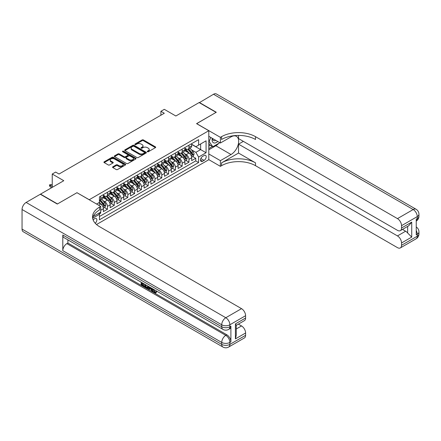 <?xml version="1.0" encoding="UTF-8"?>
<svg xmlns="http://www.w3.org/2000/svg" width="441" height="441" viewBox="0 0 441 441"><rect width="100%" height="100%" fill="white"/><g stroke="black" fill="none" stroke-linecap="round" stroke-linejoin="round"><path stroke-width="0.66" d="M147.41 151.732A0.661 0.38 0 0 0 148.347 151.732L155.425 147.647A0.943 0.546 0 0 0 155.706 147.261A0.943 0.546 0 0 0 155.425 146.875L143.43 139.946A0.943 0.546 0 0 0 142.096 139.946L135.012 144.036A0.661 0.38 0 0 0 134.819 144.306A0.661 0.38 0 0 0 135.012 144.576A0.661 0.38 0 0 0 135.944 144.576L136.859 144.047A3.015 1.742 0 0 1 141.126 144.047L142.129 144.62A3.015 1.742 0 0 1 143.011 145.855A3.015 1.742 0 0 1 142.129 147.085L141.214 147.614A0.661 0.38 0 0 0 141.015 147.884A0.661 0.38 0 0 0 141.214 148.154A0.661 0.38 0 0 0 142.145 148.154L143.06 147.625A3.015 1.742 0 0 1 147.327 147.625L148.325 148.204A3.015 1.742 0 0 1 149.212 149.433A3.015 1.742 0 0 1 148.325 150.668L147.41 151.197A0.661 0.38 0 0 0 147.217 151.467A0.661 0.38 0 0 0 147.41 151.732L147.41 151.197M95.223 223.251A3.076 1.775 120 0 0 96.783 220.583A3.076 1.775 120 0 0 96.226 218.466A3.076 1.775 120 0 0 94.688 218.62A3.076 1.775 120 0 0 93.211 220.136M112.83 166.814A0.943 0.546 0 0 0 112.554 167.194A0.943 0.546 0 0 0 112.83 167.58L116.192 169.526A0.943 0.546 0 0 0 117.526 169.526L125.393 164.984A0.943 0.546 0 0 0 125.668 164.598A0.943 0.546 0 0 0 125.393 164.212L113.392 157.288A0.943 0.546 0 0 0 112.064 157.288L104.197 161.825A0.943 0.546 0 0 0 103.916 162.211A0.943 0.546 0 0 0 104.197 162.597L108.26 164.945A0.943 0.546 0 0 0 109.594 164.945L112.962 162.999A0.943 0.546 0 0 0 113.238 162.619A0.943 0.546 0 0 0 112.962 162.233L110.945 161.07A2.525 1.455 0 0 1 110.206 160.039A2.525 1.455 0 0 1 111.76 158.694A2.525 1.455 0 0 1 114.511 159.008L122.411 163.567A2.525 1.455 0 0 1 123.149 164.598A2.525 1.455 0 0 1 121.595 165.943A2.525 1.455 0 0 1 118.844 165.629L117.526 164.868A0.943 0.546 0 0 0 116.192 164.868L112.83 166.814L112.83 167.58L116.192 165.651L116.192 164.868M77.032 192.739L89.253 199.718L208.791 130.707L196.565 123.645L216.09 112.372L199.112 102.571L175.849 116L164.306 109.335L160.91 111.297L164.306 113.254L59.033 174.035L55.638 172.073L52.242 174.035L52.242 187.364M77.032 192.662L57.501 203.935L40.522 194.128L63.785 180.7L52.242 174.035M136.925 157.553A0.943 0.546 0 0 0 138.259 157.553L146.125 153.016A0.943 0.546 0 0 0 146.401 152.63A0.943 0.546 0 0 0 146.125 152.244L134.13 145.315A0.943 0.546 0 0 0 132.796 145.315L124.93 149.857A0.943 0.546 0 0 0 124.654 150.243A0.943 0.546 0 0 0 124.93 150.629L136.925 157.553M122.89 151.875A0.661 0.38 0 0 1 123.563 151.969L123.563 151.186L135.762 158.231A0.943 0.546 0 0 1 136.037 158.611A0.943 0.546 0 0 1 135.762 158.997L127.896 163.539A0.943 0.546 0 0 1 126.561 163.539L114.561 156.61L114.561 155.844A0.943 0.546 0 0 0 114.285 156.23A0.943 0.546 0 0 0 114.561 156.61M114.561 155.844L117.929 153.898A0.943 0.546 0 0 1 119.263 153.898L124.13 156.709A0.943 0.546 0 0 0 125.459 156.709L127.697 155.419A0.943 0.546 0 0 0 127.973 155.034A0.943 0.546 0 0 0 127.697 154.648L122.626 151.726A0.661 0.38 0 0 1 122.433 151.456A0.661 0.38 0 0 1 122.841 151.103A0.661 0.38 0 0 1 123.563 151.186M99.253 213.979L100.664 213.168L99.782 212.656M100.73 210.263L103.381 208.736L103.381 211.597L107.455 209.249L104.368 207.463M103.034 200.694L104.737 201.68A3.842 2.216 60 0 1 107.455 206.382L110.173 204.817L110.173 207.678L114.247 205.324L111.16 203.544M109.826 196.774L111.529 197.755A3.842 2.216 60 0 1 114.247 202.463L116.964 200.892L116.964 203.759L121.038 201.405L117.951 199.619M116.617 192.849L118.326 193.836A3.842 2.216 60 0 1 121.038 198.544L123.756 196.973L123.756 199.834L127.829 197.485L124.742 195.699M123.408 188.93L125.117 189.917A3.842 2.216 60 0 1 127.829 194.619L130.547 193.053L130.547 195.914L134.621 193.56L131.534 191.78M130.2 185.011L131.909 185.992A3.842 2.216 60 0 1 134.621 190.699L137.338 189.128L137.338 191.995L141.418 189.641L138.325 187.855M136.991 181.086L138.7 182.072A3.842 2.216 60 0 1 141.418 186.78L144.13 185.209L144.13 188.07L148.209 185.722L145.117 183.936M143.783 177.166L145.491 178.153A3.842 2.216 60 0 1 148.209 182.855L150.921 181.29L150.921 184.151L155 181.797L151.908 180.016M150.574 173.247L152.283 174.228A3.842 2.216 60 0 1 155 178.936L157.713 177.365L157.713 180.231L161.792 177.877L158.699 176.091M157.371 169.322L159.074 170.309A3.842 2.216 60 0 1 161.792 175.016L164.51 173.445L164.51 176.306L168.583 173.958L165.491 172.172M164.162 165.403L165.866 166.389A3.842 2.216 60 0 1 168.583 171.091L171.301 169.526L171.301 172.387L175.375 170.033L172.282 168.253M170.954 161.483L172.657 162.464A3.842 2.216 60 0 1 175.375 167.172L178.092 165.601L178.092 168.468L182.166 166.114L179.074 164.328M177.745 157.558L179.448 158.545A3.842 2.216 60 0 1 182.166 163.253L184.884 161.682L184.884 164.543L188.957 162.194L188.957 159.328A3.842 2.216 -120 0 0 186.24 154.626L184.536 153.639M185.865 160.408L188.957 162.194M103.381 208.736A3.842 2.216 -120 0 0 100.664 204.029L98.63 202.854M110.173 204.817A3.842 2.216 -120 0 0 107.455 200.109L103.255 197.684M116.964 200.892A3.842 2.216 -120 0 0 114.247 196.19L110.046 193.764M123.756 196.973A3.842 2.216 -120 0 0 121.038 192.265L116.837 189.845M130.547 193.053A3.842 2.216 -120 0 0 127.829 188.346L123.629 185.92M137.338 189.128A3.842 2.216 -120 0 0 134.621 184.426L130.426 182.001M144.13 185.209A3.842 2.216 -120 0 0 141.418 180.501L137.217 178.081M150.921 181.29A3.842 2.216 -120 0 0 148.209 176.582L144.009 174.156M157.713 177.365A3.842 2.216 -120 0 0 155 172.663L150.8 170.237M164.51 173.445A3.842 2.216 -120 0 0 161.792 168.743L157.591 166.318M171.301 169.526A3.842 2.216 -120 0 0 168.583 164.818L164.383 162.393M178.092 165.601A3.842 2.216 -120 0 0 175.375 160.899L171.174 158.473M184.884 161.682A3.842 2.216 -120 0 0 182.166 156.979L177.966 154.554M204.1 155.524L202.606 156.39A2.977 1.72 120 0 0 200.666 159.014A2.977 1.72 120 0 0 201.118 161.4A2.977 1.72 120 0 0 202.606 161.252L204.1 160.386A2.977 1.72 120 0 0 206.046 157.762A2.977 1.72 120 0 0 205.594 155.381A2.977 1.72 120 0 0 204.1 155.524M96.524 224.535L208.791 159.719L208.791 130.707M98.812 213.218L99.44 214.304L99.44 219.794L198.604 162.547L198.604 157.057L195.887 152.349L191.328 149.72M99.44 214.304L92.687 218.207M96.59 204.029L99.44 202.386L99.44 196.895L198.604 139.643L198.604 145.133L206.074 140.822L206.074 152.74L198.604 157.057M103.381 195.247L104.737 196.03A3.842 2.216 60 0 0 106.661 196.223L109.379 194.652A3.842 2.216 -120 0 0 110.173 192.893L110.173 190.699M110.173 191.328L111.529 192.111A3.842 2.216 60 0 0 113.453 192.304L116.17 190.733A3.842 2.216 -120 0 0 116.964 188.974L116.964 186.78M116.964 187.403L118.326 188.191A3.842 2.216 60 0 0 120.244 188.379L122.962 186.813A3.842 2.216 -120 0 0 123.756 185.055L123.756 182.855M123.756 183.484L125.117 184.266A3.842 2.216 60 0 0 127.036 184.459L129.753 182.888A3.842 2.216 -120 0 0 130.547 181.13L130.547 178.936M130.547 179.564L131.909 180.347A3.842 2.216 60 0 0 133.827 180.54L136.545 178.969A3.842 2.216 -120 0 0 137.338 177.21L137.338 175.016M137.338 175.639L138.7 176.428A3.842 2.216 60 0 0 140.618 176.615L143.336 175.049A3.842 2.216 -120 0 0 144.13 173.291L144.13 171.091M144.13 171.72L145.491 172.503A3.842 2.216 60 0 0 147.41 172.696L150.127 171.125A3.842 2.216 -120 0 0 150.921 169.366L150.921 167.172M150.921 167.8L152.283 168.583A3.842 2.216 60 0 0 154.201 168.776L156.919 167.205A3.842 2.216 -120 0 0 157.713 165.447L157.713 163.253M157.713 163.876L159.074 164.664A3.842 2.216 60 0 0 160.993 164.851L163.71 163.286A3.842 2.216 -120 0 0 164.51 161.527L164.51 159.328M164.51 159.956L165.866 160.739A3.842 2.216 60 0 0 167.784 160.932L170.502 159.361A3.842 2.216 -120 0 0 171.301 157.602L171.301 155.408M171.301 156.037L172.657 156.82A3.842 2.216 60 0 0 174.575 157.013L177.293 155.441A3.842 2.216 -120 0 0 178.092 153.683L178.092 151.489M178.092 152.112L179.448 152.9A3.842 2.216 60 0 0 181.372 153.088L184.084 151.522A3.842 2.216 -120 0 0 184.884 149.764L184.884 147.564M99.44 216.498L195.749 160.899L195.749 158.269L191.675 160.623L191.675 157.762A3.842 2.216 -120 0 0 188.957 153.055L184.757 150.629M184.884 148.193L186.24 148.975A3.842 2.216 -120 0 0 188.164 149.168A3.842 2.216 -120 0 0 188.957 147.41L188.957 145.216M188.164 149.168L190.876 147.597A3.842 2.216 -120 0 0 191.675 145.839L191.675 143.645M100.664 196.19L100.664 198.384A3.842 2.216 60 0 1 99.87 200.142A3.842 2.216 60 0 1 99.44 200.297M99.87 200.142L102.588 198.577A3.842 2.216 -120 0 0 103.381 196.818L103.381 194.619M107.455 192.265L107.455 194.464A3.842 2.216 60 0 1 106.661 196.223M114.247 188.346L114.247 190.54A3.842 2.216 60 0 1 113.453 192.304M121.038 184.426L121.038 186.62A3.842 2.216 60 0 1 120.244 188.379M127.829 180.501L127.829 182.701A3.842 2.216 60 0 1 127.036 184.459M134.621 176.582L134.621 178.776A3.842 2.216 60 0 1 133.827 180.54M141.418 172.663L141.418 174.857A3.842 2.216 60 0 1 140.618 176.615M148.209 168.738L148.209 170.937A3.842 2.216 60 0 1 147.41 172.696M155 164.818L155 167.018A3.842 2.216 60 0 1 154.201 168.776M161.792 160.899L161.792 163.093A3.842 2.216 60 0 1 160.993 164.851M168.583 156.974L168.583 159.173A3.842 2.216 60 0 1 167.784 160.932M175.375 153.055L175.375 155.254A3.842 2.216 60 0 1 174.575 157.013M182.166 149.135L182.166 151.329A3.842 2.216 60 0 1 181.372 153.088M182.166 163.253L182.166 166.114M175.375 167.172L175.375 170.033M168.583 171.091L168.583 173.958M161.792 175.016L161.792 177.877M155 178.936L155 181.797M148.209 182.855L148.209 185.722M141.418 186.78L141.418 189.641M134.621 190.699L134.621 193.56M127.829 194.619L127.829 197.485M121.038 198.544L121.038 201.405M114.247 202.463L114.247 205.324M107.455 206.382L107.455 209.249M100.664 212.149L100.664 213.168M195.887 152.349L200.638 149.604L200.638 143.959L206.074 140.822M191.675 144.428L206.074 152.74M191.675 144.273L195.887 146.704L198.604 145.133M160.91 111.297L160.91 115.217M192.656 156.489L195.749 158.269M195.749 160.899L198.604 162.547M147.674 151.825L148.325 151.45A3.015 1.742 0 0 0 149.212 150.216L149.212 149.433M143.011 145.855L143.011 146.638A3.015 1.742 0 0 1 142.129 147.873L141.473 148.248M155.425 146.875L155.425 147.647L143.43 140.729A0.943 0.546 0 0 0 142.096 140.729L135.277 144.67M146.114 153.021L134.13 146.098A0.943 0.546 0 0 0 132.796 146.098L124.941 150.635L124.93 149.857M144.461 152.9A0.661 0.38 0 0 0 144.654 152.63A0.661 0.38 0 0 0 144.461 152.36L133.926 146.28A0.661 0.38 0 0 0 132.995 146.28L132.03 146.836A3.015 1.742 0 0 0 131.142 148.066A3.015 1.742 0 0 0 132.03 149.301L139.229 153.457A3.015 1.742 0 0 0 143.496 153.457L144.461 152.9L144.461 153.683A0.661 0.38 0 0 0 144.654 153.413L144.654 152.63M131.142 148.066L131.142 148.854A3.015 1.742 0 0 0 132.03 150.083L132.03 149.301M144.461 153.683L143.496 154.24A3.015 1.742 0 0 1 139.229 154.24L132.03 150.083M114.572 156.621L117.929 154.681L117.929 153.898M127.973 155.034L127.973 155.816A0.943 0.546 0 0 1 127.697 156.202L125.459 157.492A0.943 0.546 0 0 1 124.13 157.492L119.263 154.681A0.943 0.546 0 0 0 117.929 154.681M123.563 151.969L135.751 159.008M129.18 159.625A2.525 1.455 0 0 0 131.925 159.94A2.525 1.455 0 0 0 133.485 158.595A2.525 1.455 0 0 0 132.747 157.564L129.963 155.96A0.943 0.546 0 0 0 128.629 155.96L126.396 157.25A0.943 0.546 0 0 0 126.12 157.63A0.943 0.546 0 0 0 126.396 158.016L129.18 159.625L129.18 160.408A2.525 1.455 0 0 0 131.925 160.722A2.525 1.455 0 0 0 133.485 159.377L133.485 158.595M126.12 157.63L126.12 158.418A0.943 0.546 0 0 0 126.396 158.799L126.396 158.016M129.18 160.408L126.396 158.799M123.149 164.598L123.149 165.381A2.525 1.455 0 0 1 121.595 166.726A2.525 1.455 0 0 1 118.844 166.411L117.526 165.651A0.943 0.546 0 0 0 116.192 165.651M110.206 160.039L110.206 160.822A2.525 1.455 0 0 0 110.945 161.853L110.945 161.07M112.962 162.233L112.962 162.999L110.945 161.853M125.393 164.212L125.393 164.984L113.392 158.071A0.943 0.546 0 0 0 112.064 158.071L104.208 162.602M191.615 157.09L193.373 156.075L194.051 154.113A2.547 1.472 -120 0 0 193.059 151.726L189.955 148.132M189.332 153.303L185.655 149.041A7.348 4.245 -120 0 0 184.884 148.237M187.315 152.106L185.259 149.725A6.097 3.522 -120 0 0 184.884 149.317M187.816 149.306L190.953 152.939A2.547 1.472 60 0 1 191.863 154.692C192.243 155.204 192.519 155.05 192.678 154.223A2.547 1.472 -120 0 0 191.769 152.47L188.665 148.876M187.998 149.245L191.372 153.154A1.295 0.75 60 0 1 191.697 153.661L192.678 154.223M191.863 154.692L192.044 154.995M212.264 138.32A6.246 3.605 120 0 0 214.293 143A6.246 3.605 120 0 0 217.744 141.484M212.672 138.551A4.272 2.47 120 0 0 213.554 140.552A4.272 2.47 120 0 0 214.183 140.745A4.272 2.47 120 0 0 215.726 140.321M219.861 142.702L212.832 146.759L210.114 145.194L208.791 143.308M212.832 146.759L209.166 141.544L210.754 137.449M208.791 141.329L209.166 141.544M199.315 102.687L213.51 94.258L413.189 209.541A5.761 3.33 120 0 1 416.067 209.255A5.761 5.761 0 0 1 418.95 214.243A5.761 3.33 180 0 1 417.263 216.597L401.542 225.676A5.761 3.33 -120 0 0 397.462 218.62L413.189 209.541A5.761 3.33 60 0 1 417.263 216.597L417.263 218.56L416.243 219.149L416.243 234.833L417.263 234.243L417.263 236.205A5.761 3.33 60 0 1 416.067 238.84L400.345 247.919A5.761 3.33 -120 0 0 401.542 245.284L417.263 236.205A5.761 3.33 0 0 0 418.95 233.851A5.761 5.761 0 0 1 416.067 238.84M199.315 102.455L216.294 112.257L196.631 123.684M208.791 153.959L220.401 160.662L231.034 154.526A10.805 6.24 120 0 0 238.09 145.006A10.805 6.24 120 0 0 236.437 136.346A10.805 6.24 120 0 0 231.034 136.881L220.401 143.016L220.401 137.333L221.558 136.666A24.012 13.864 180 0 1 255.515 136.666L397.462 218.62M220.401 160.662L220.401 166.351L221.558 165.684A24.012 13.864 180 0 1 255.515 165.684L397.462 247.633A5.761 3.33 -120 0 0 400.345 247.919M238.537 153.055L221.558 162.861A24.012 13.864 180 0 1 255.515 162.861L238.537 153.055L238.537 144.152L243.36 141.368M238.537 135.426L238.537 138.584L397.462 230.34A5.761 3.33 -120 0 0 400.345 230.626A5.761 3.33 -120 0 0 401.542 227.991L411.729 222.11L411.729 237.087L407.649 233.013L407.649 226.409M411.729 237.087L401.542 242.969L401.542 245.284M401.542 242.969A5.761 3.33 -120 0 0 397.462 235.913L405.615 231.205A5.761 3.33 60 0 1 407.649 233.013M238.537 144.152L397.462 235.913M213.51 94.258A5.761 3.33 -60 0 1 216.393 93.972L416.067 209.255M208.791 136.313L220.401 143.016M196.631 123.607L220.401 137.333M208.791 159.642L220.401 166.351M401.542 225.676L401.542 227.991M402.479 229.397L405.615 231.205M221.558 136.666L221.558 139.488A24.012 13.864 180 0 1 255.515 139.488L255.515 136.666M400.345 230.626L408.68 225.814L411.729 222.11M218.813 143.308A10.805 6.24 -60 0 1 215.82 145.745L208.791 149.802M208.791 148.545L212.358 146.489M208.791 146.191L210.318 145.31M153.655 289.368L154.912 292.003L155.386 292.168M153.165 289.109L154.372 292.317L155.166 292.411L156.059 291.484L156.632 291.97L155.612 293.045L154.422 292.89C153.17 292.041 152.542 290.862 152.536 289.351L152.58 288.772M149.841 288.734L149.036 289.715L148.424 289.362L149.455 286.964M152.04 288.458L152.851 291.292L152.31 291.606L151.698 291.253L151.235 289.539L149.499 288.535L149.036 289.715M142.267 283.635L142.267 284.638L144.665 286.027L144.665 286.567L144.124 286.882L141.148 285.162L141.148 282.168M144.405 284.054L143.865 284.561L141.721 283.32L141.721 284.952L142.267 284.638M62.798 234.987L221.729 326.742A5.761 3.33 120 0 0 222.92 329.383L63.995 237.627A5.761 3.33 -60 0 1 62.798 234.987L62.798 250.675A5.761 3.33 -60 0 1 66.878 243.614L67.892 243.03L226.823 334.785A5.761 3.33 60 0 1 230.897 341.841L230.897 326.158A5.761 3.33 60 0 1 229.7 328.793L228.686 329.383A5.761 3.33 -120 0 0 229.877 326.742L230.897 326.158M67.892 243.03L67.892 239.876M148.793 286.584L148.231 288.127L147.685 288.442L146.368 288.177L144.907 287.334L144.907 284.34M57.297 204.051L76.96 192.7L100.73 206.421L99.578 207.088A24.012 13.864 -0 0 0 92.544 216.895A24.012 13.864 -0 0 0 99.578 226.696L241.525 308.65A5.761 3.33 60 0 1 245.598 315.706L229.877 324.785L229.877 326.742A5.761 3.33 -0 0 1 221.729 326.742L221.729 324.785L22.05 209.503A5.761 3.33 -60 0 1 26.124 202.441L40.318 194.249L57.297 204.051M100.73 206.421L100.73 212.11L93.222 216.443M235.411 323.903L236.255 325.177L236.255 335.254L235.411 338.881L235.411 323.903L245.598 318.022L245.598 315.706M245.598 318.022A5.761 3.33 60 0 1 244.408 320.657L236.255 325.364M22.05 229.105L221.729 344.388A5.761 3.33 120 0 0 222.92 347.028L23.246 231.745A5.761 3.33 -60 0 1 22.05 229.105L22.05 209.503M238.394 324.129L241.525 325.943A5.761 3.33 60 0 1 245.598 332.999L235.411 338.881M230.897 341.841L229.877 342.431L229.877 344.388L245.598 335.314L245.598 332.999M245.598 335.314A5.761 3.33 60 0 1 244.408 337.949L228.686 347.028A5.761 3.33 -120 0 0 229.877 344.388A5.761 3.33 -0 0 1 221.729 344.388L221.729 342.431L62.798 250.675M99.578 207.088L99.578 209.91A24.012 13.864 -0 0 0 92.671 218.306M141.721 284.952L144.124 286.336L144.665 286.027M144.124 286.336L144.124 286.882M141.721 282.505L144.102 283.877M143.865 284.015L143.865 284.561M148.209 286.248L147.685 288.442M145.48 284.671L145.48 287.124L147.283 287.83L147.636 285.917M148.253 286.887L148.782 286.578M146.026 284.985L146.026 286.81L147.829 287.515M145.48 287.124L146.026 286.81M146.324 287.609L146.864 287.295M151.28 288.023L152.31 291.606M149.99 287.278L149.67 288.094L151.065 288.899L150.745 287.708M150.337 287.477L150.216 287.78L150.861 288.155M149.67 288.094L150.216 287.78M154.372 292.317L154.912 292.003M153.11 289.676L153.633 289.379M155.513 291.793L156.086 292.284L156.632 291.97M156.086 292.284L155.612 293.045M184.823 161.009L186.582 159.995L187.26 158.038A2.547 1.472 -120 0 0 186.267 155.645L183.164 152.051M182.541 157.228L178.864 152.966A7.348 4.245 -120 0 0 178.092 152.156M180.523 156.031L178.467 153.644A6.097 3.522 -120 0 0 178.092 153.236M181.025 153.225L184.162 156.864A2.547 1.472 60 0 1 185.071 158.617C185.452 159.124 185.722 158.969 185.887 158.143A2.547 1.472 -120 0 0 184.977 156.39L181.874 152.795M181.207 153.17L184.581 157.073A1.295 0.75 60 0 1 184.906 157.58L185.887 158.143M185.071 158.617L185.253 158.914M178.032 164.928L179.79 163.92L180.468 161.957A2.547 1.472 -120 0 0 179.476 159.565L176.372 155.976M175.75 161.147L172.073 156.886A7.348 4.245 -120 0 0 171.301 156.075M173.732 159.951L171.676 157.569A6.097 3.522 -120 0 0 171.301 157.156M174.234 157.15L177.37 160.783A2.547 1.472 60 0 1 178.28 162.536C178.66 163.049 178.93 162.889 179.096 162.067A2.547 1.472 -120 0 0 178.186 160.315L175.083 156.72M174.415 157.09L177.789 160.993A1.295 0.75 60 0 1 178.114 161.5L179.096 162.067M178.28 162.536L178.462 162.839M171.24 168.853L172.999 167.839L173.677 165.877A2.547 1.472 -120 0 0 172.685 163.49L169.581 159.896M168.958 165.066L165.281 160.805A7.348 4.245 -120 0 0 164.51 160M166.941 163.87L164.884 161.489A6.097 3.522 -120 0 0 164.51 161.081M167.442 161.07L170.579 164.702A2.547 1.472 60 0 1 171.488 166.455C171.869 166.968 172.139 166.814 172.304 165.987A2.547 1.472 -120 0 0 171.395 164.234L168.291 160.64M167.624 161.009L170.998 164.917A1.295 0.75 60 0 1 171.323 165.425L172.304 165.987M171.488 166.455L171.67 166.759M164.449 172.773L166.207 171.758L166.885 169.802A2.547 1.472 -120 0 0 165.893 167.409L162.79 163.815M162.167 168.991L158.49 164.73A7.348 4.245 -120 0 0 157.713 163.92M160.149 167.795L158.093 165.408A6.097 3.522 -120 0 0 157.713 165M160.651 164.989L163.787 168.627A2.547 1.472 60 0 1 164.697 170.38C165.077 170.888 165.347 170.733 165.507 169.906A2.547 1.472 -120 0 0 164.603 168.153L161.5 164.559M160.833 164.934L164.206 168.837A1.295 0.75 60 0 1 164.532 169.344L165.507 169.906M164.697 170.38L164.879 170.678M157.657 176.692L159.41 175.683L160.094 173.721A2.547 1.472 -120 0 0 159.102 171.329L155.998 167.74M155.375 172.911L151.698 168.649A7.348 4.245 -120 0 0 150.921 167.839M153.358 171.714L151.302 169.333A6.097 3.522 -120 0 0 150.921 168.92M153.859 168.914L156.996 172.547A2.547 1.472 60 0 1 157.906 174.3C158.286 174.812 158.556 174.653 158.716 173.831A2.547 1.472 -120 0 0 157.812 172.073L154.708 168.484M154.041 168.853L157.415 172.756A1.295 0.75 60 0 1 157.74 173.263L158.716 173.831M157.906 174.3L158.087 174.603M150.866 180.617L152.619 179.603L153.303 177.64A2.547 1.472 -120 0 0 152.31 175.253L149.207 171.659M148.584 176.83L144.902 172.569A7.348 4.245 -120 0 0 144.13 171.764M146.566 175.634L144.51 173.252A6.097 3.522 -120 0 0 144.13 172.844M147.062 172.833L150.205 176.466A2.547 1.472 60 0 1 151.109 178.219C151.495 178.732 151.765 178.577 151.925 177.751A2.547 1.472 -120 0 0 151.02 175.998L147.917 172.403M147.25 172.773L150.624 176.681A1.295 0.75 60 0 1 150.949 177.188L151.925 177.751M151.109 178.219L151.296 178.522M144.075 184.536L145.828 183.522L146.511 181.565A2.547 1.472 -120 0 0 145.519 179.173L142.415 175.579M141.793 180.755L138.11 176.494A7.348 4.245 -120 0 0 137.338 175.683M139.775 179.559L137.713 177.172A6.097 3.522 -120 0 0 137.338 176.764M140.271 176.753L143.413 180.386A2.547 1.472 60 0 1 144.317 182.144C144.703 182.651 144.973 182.497 145.133 181.67A2.547 1.472 -120 0 0 144.229 179.917L141.126 176.323M140.459 176.692L143.832 180.601A1.295 0.75 60 0 1 144.157 181.108L145.133 181.67M144.317 182.144L144.505 182.442M137.283 188.456L139.036 187.447L139.714 185.485A2.547 1.472 -120 0 0 138.728 183.092L135.624 179.504M135.001 184.674L131.319 180.413A7.348 4.245 -120 0 0 130.547 179.603M132.984 183.478L130.922 181.097A6.097 3.522 -120 0 0 130.547 180.683M133.48 180.678L136.622 184.31A2.547 1.472 60 0 1 137.526 186.063C137.912 186.576 138.182 186.416 138.342 185.595A2.547 1.472 -120 0 0 137.438 183.836L134.334 180.248M133.667 180.617L137.041 184.52A1.295 0.75 60 0 1 137.366 185.027L138.342 185.595M137.526 186.063L137.713 186.367M130.492 192.381L132.245 191.366L132.923 189.404A2.547 1.472 -120 0 0 131.936 187.017L128.833 183.423M128.21 188.594L124.527 184.332A7.348 4.245 -120 0 0 123.756 183.528M126.192 187.397L124.13 185.016A6.097 3.522 -120 0 0 123.756 184.608M126.688 184.597L129.83 188.23A2.547 1.472 60 0 1 130.734 189.983C131.12 190.495 131.39 190.341 131.55 189.514A2.547 1.472 -120 0 0 130.641 187.761L127.543 184.167M126.876 184.536L130.249 188.439A1.295 0.75 60 0 1 130.575 188.952L131.55 189.514M130.734 189.983L130.922 190.286M123.701 196.3L125.453 195.286L126.132 193.323A2.547 1.472 -120 0 0 125.145 190.936L122.041 187.342M121.418 192.519L117.736 188.257A7.348 4.245 -120 0 0 116.964 187.447M119.401 191.322L117.339 188.935A6.097 3.522 -120 0 0 116.964 188.528M119.897 188.516L123.039 192.149A2.547 1.472 60 0 1 123.943 193.908C124.329 194.415 124.599 194.261 124.759 193.434A2.547 1.472 -120 0 0 123.849 191.681L120.746 188.087M120.084 188.456L123.452 192.364A1.295 0.75 60 0 1 123.783 192.871L124.759 193.434M123.943 193.908L124.13 194.205M116.909 200.22L118.662 199.211L119.34 197.248A2.547 1.472 -120 0 0 118.348 194.856L115.25 191.267M114.627 196.438L110.945 192.177A7.348 4.245 -120 0 0 110.173 191.366M112.609 195.242L110.548 192.86A6.097 3.522 -120 0 0 110.173 192.447M113.105 192.441L116.248 196.074A2.547 1.472 60 0 1 117.152 197.827C117.538 198.34 117.808 198.18 117.968 197.359A2.547 1.472 -120 0 0 117.058 195.6L113.954 192.011M113.293 192.381L116.661 196.284A1.295 0.75 60 0 1 116.992 196.791L117.968 197.359M117.152 197.827L117.339 198.13M110.118 204.144L111.871 203.13L112.549 201.168A2.547 1.472 -120 0 0 111.556 198.781L108.453 195.187M107.836 200.357L104.153 196.096A7.348 4.245 -120 0 0 103.381 195.291M105.818 199.161L103.756 196.78A6.097 3.522 -120 0 0 103.381 196.372M106.314 196.361L109.451 199.994A2.547 1.472 60 0 1 110.36 201.746C110.741 202.259 111.016 202.105 111.176 201.278A2.547 1.472 -120 0 0 110.267 199.525L107.163 195.931M106.501 196.3L109.87 200.203A1.295 0.75 60 0 1 110.2 200.71L111.176 201.278M110.36 201.746L110.548 202.05M103.326 208.064L105.079 207.05L105.757 205.087A2.547 1.472 -120 0 0 104.765 202.7L101.662 199.106M101.044 204.277L99.418 202.397M99.021 203.086L98.762 202.777M99.523 200.28L102.659 203.913A2.547 1.472 60 0 1 103.569 205.671C103.949 206.179 104.225 206.024 104.385 205.197A2.547 1.472 -120 0 0 103.475 203.444L100.372 199.85M99.705 200.22L103.078 204.128A1.295 0.75 60 0 1 103.409 204.635L104.385 205.197M103.569 205.671L103.756 205.969M49.998 186.697L49.386 184.933L51.222 184.581L49.998 185.286L49.998 186.697L51.696 187.679M49.386 184.933L52.242 186.582M51.222 184.581L52.242 185.17M98.63 205.208L100.664 204.029M104.737 201.68L107.455 200.109M111.529 197.755L114.247 196.19M118.326 193.836L121.038 192.265M125.117 189.917L127.829 188.346M131.909 185.992L134.621 184.426M138.7 182.072L141.418 180.501M145.491 178.153L148.209 176.582M152.283 174.228L155 172.663M159.074 170.309L161.792 168.743M165.866 166.389L168.583 164.818M172.657 162.464L175.375 160.899M179.448 158.545L182.166 156.979M186.24 154.626L188.957 153.055M188.957 147.41L191.675 145.839M100.664 198.384L103.381 196.818M107.455 194.464L110.173 192.893M114.247 190.54L116.964 188.974M121.038 186.62L123.756 185.055M127.829 182.701L130.547 181.13M134.621 178.776L137.338 177.21M141.418 174.857L144.13 173.291M148.209 170.937L150.921 169.366M155 167.018L157.713 165.447M161.792 163.093L164.51 161.527M168.583 159.173L171.301 157.602M175.375 155.254L178.092 153.683M182.166 151.329L184.884 149.764M188.957 159.328L191.675 157.762M200.848 158.506L204.1 160.386M200.501 160.033L202.606 161.252M148.325 151.45L148.325 150.668M141.214 148.154L141.214 147.614M142.129 147.873L142.129 147.085M135.012 144.576L135.012 144.036M142.096 140.729L142.096 139.946M143.43 140.729L143.43 139.946M132.796 146.098L132.796 145.315M134.13 146.098L134.13 145.315M146.125 153.016L146.125 152.244M139.229 154.24L139.229 153.457M143.496 154.24L143.496 153.457M119.263 154.681L119.263 153.898M124.13 157.492L124.13 156.709M125.459 157.492L125.459 156.709M127.697 156.202L127.697 155.419M135.762 158.997L135.762 158.231M117.526 165.651L117.526 164.868M118.844 166.411L118.844 165.629M104.197 162.597L104.197 161.825M112.064 158.071L112.064 157.288M113.392 158.071L113.392 157.288M191.229 155.783L194.034 154.163M185.655 149.041L186.003 148.843M191.769 152.47L193.059 151.726M189.74 153.639L190.953 152.939M221.558 162.861L221.558 165.684M255.515 162.861L255.515 165.684M416.243 230.544A5.761 3.33 60 0 1 417.263 234.243A5.761 3.33 180 0 0 418.95 231.889A5.761 5.761 0 0 0 416.243 227.005M417.263 218.56A5.761 3.33 60 0 1 416.243 221.084A5.761 5.761 0 0 0 418.95 216.206A5.761 3.33 0 0 1 417.263 218.56M215.82 145.745L231.034 154.526M26.124 202.441L225.803 317.724L241.525 308.65M66.878 243.614L225.803 335.369L226.823 334.785M236.255 328.98L241.525 325.943M225.803 317.724A5.761 3.33 120 0 0 221.729 324.785A5.761 3.33 180 0 0 229.877 324.785A5.761 3.33 -120 0 0 225.803 317.724M225.803 335.369A5.761 3.33 120 0 0 221.729 342.431A5.761 3.33 180 0 0 229.877 342.431A5.761 3.33 -120 0 0 225.803 335.369M184.437 159.703L187.243 158.082M178.864 152.966L179.211 152.762M184.977 156.39L186.267 155.645M182.949 157.564L184.162 156.864M177.646 163.628L180.452 162.007M172.073 156.886L172.42 156.682M178.186 160.315L179.476 159.565M176.157 161.483L177.37 160.783M170.854 167.547L173.66 165.926M165.281 160.805L165.629 160.607M171.395 164.234L172.685 163.49M169.366 165.403L170.579 164.702M164.063 171.466L166.869 169.846M158.49 164.73L158.837 164.526M164.603 168.153L165.893 167.409M162.575 169.327L163.787 168.627M157.272 175.391L160.077 173.771M151.698 168.649L152.046 168.445M157.812 172.073L159.102 171.329M155.783 173.247L156.996 172.547M150.48 179.311L153.286 177.69M144.902 172.569L145.254 172.37M151.02 175.998L152.31 175.253M148.992 177.166L150.205 176.466M143.689 183.23L146.489 181.609M138.11 176.494L138.463 176.29M144.229 179.917L145.519 179.173M142.2 181.091L143.413 180.386M136.897 187.155L139.698 185.534M131.319 180.413L131.672 180.209M137.438 183.836L138.728 183.092M135.404 185.011L136.622 184.31M130.101 191.074L132.906 189.454M124.527 184.332L124.88 184.134M130.641 187.761L131.936 187.017M128.612 188.93L129.83 188.23M123.309 194.994L126.115 193.373M117.736 188.257L118.089 188.053M123.849 191.681L125.145 190.936M121.821 192.855L123.039 192.149M116.518 198.919L119.324 197.298M110.945 192.177L111.297 191.973M117.058 195.6L118.348 194.856M115.029 196.774L116.248 196.074M109.726 202.838L112.532 201.217M104.153 196.096L104.506 195.898M110.267 199.525L111.556 198.781M108.238 200.694L109.451 199.994M102.935 206.757L105.741 205.137M103.475 203.444L104.765 202.7M101.447 204.618L102.659 203.913M418.95 231.889L418.95 233.851M418.95 214.243L418.95 216.206M222.92 329.383A5.761 5.761 0 0 0 228.686 329.383M222.92 347.028A5.761 5.761 0 0 0 228.686 347.028"/></g></svg>
